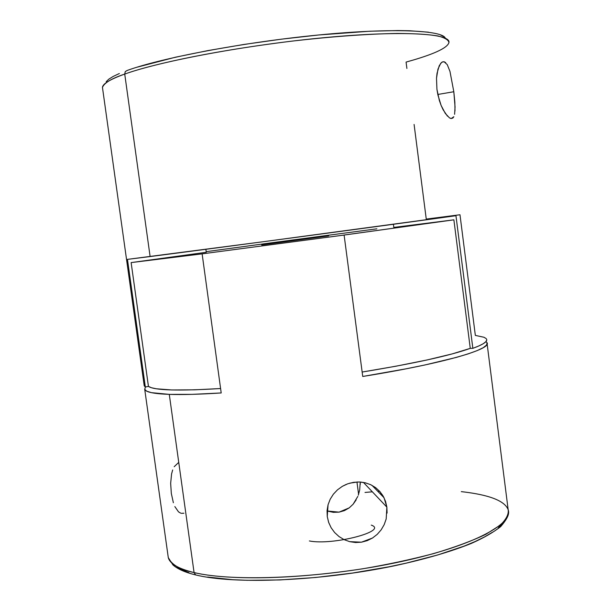 <?xml version="1.0" encoding="UTF-8"?>
<svg xmlns="http://www.w3.org/2000/svg" width="611" height="611" viewBox="0 0 611 611"><rect width="100%" height="100%" fill="white"/><g stroke="black" fill="none" stroke-linecap="round" stroke-linejoin="round"><path stroke-width="0.92" d="M328.596 235.907L261.714 244.965L328.596 235.907M450.613 118.427L452.743 118.16L453.851 116.724L451.269 118.557L449.49 117.892L445.312 113.447L441.111 105.42L439.332 100.41L436.926 89.29L436.506 78.223L437.972 69.081L440.745 63.277L442.379 61.932L444.052 61.719L445.686 62.628M444.052 61.719L447.244 64.621L449.963 71.388L453.813 91.734L437.797 94.461L453.813 91.734L455.058 106.956L454.599 114.303M381.165 529.829L377.239 534.342L372.519 538.008L367.211 540.651L361.468 542.186L355.564 542.522L349.683 541.659L344.092 539.643L339.021 536.557L334.622 532.525L331.124 527.728L328.718 522.573L327.252 516.547L327.061 510.597L328.061 504.747L330.2 499.21L333.377 494.184L337.493 489.831L342.343 486.333L347.781 483.79L353.555 482.331L359.459 481.987L365.256 482.789L370.686 484.683L375.62 487.631L379.821 491.488L383.181 496.155L385.564 501.44L386.878 507.145L386.183 518.983L384.182 524.65L381.165 529.829L377.239 534.342L372.519 538.008L361.468 542.186L349.683 541.659L344.092 539.643L339.021 536.557L334.622 532.525L331.124 527.728L328.626 522.321L327.252 516.547L328.061 504.747L330.2 499.21L333.377 494.184L337.493 489.831L342.343 486.333L346.33 484.347M360.681 482.064L365.256 482.789L370.686 484.683L375.62 487.631L379.821 491.488L384.021 497.721L386.878 507.145L363.438 482.407L386.878 507.145L387.084 513.087M360.261 484.439L360.246 482.026L359.68 489.984L358.306 495.17L359.68 489.984M356.137 499.928L353.112 504.228L349.209 507.871L339.059 512.14L327.038 510.979L333.354 512.331L339.059 512.14L344.459 510.605L349.209 507.871L353.112 504.228L357.847 496.376M181.398 513.332L183.926 513.217M174.838 506.58L178.511 511.865L180.657 513.133M172.669 469.966L171.576 473.93L170.66 483.324L171.324 493.474L173.371 502.746M309.372 540.949C332.644 545.707 388.833 531.012 371.267 525.116M102.457 87.426L144.234 385.854L145.334 387.03L127.462 259.37L150.115 256.559L124.728 74.068C110.125 79.338 102.701 83.791 102.457 87.426C104.153 82.936 111.576 78.483 124.728 74.068L125.263 71.571L127.302 70.433M382.165 494.52L380.981 494.597L382.165 494.52M144.662 389.253L146.648 391.139L151.391 392.652L169.285 394.378L191.999 394.362L221.205 392.957L202.126 253.863L344.108 235.059L453.874 219.83L470.264 348.362L453.874 219.83L393.82 227.414L393.408 224.275L393.82 227.414L453.874 219.83L341.641 235.365L344.108 235.059L362.735 376.468L406.094 368.815L425.172 364.92L456.425 357.389L468.148 353.884L477.084 350.645L483.202 347.712L486.516 345.116L487.089 342.893L485.959 341.595L486.967 342.634C492.527 349.072 442.524 363.744 362.735 376.468L344.108 235.059L202.126 253.863L221.205 392.957C199.591 394.347 182.284 394.821 169.285 394.378L194.069 572.553L195.627 574.913L196.658 575.165L195.627 574.913L194.069 572.553C180.161 569.719 171.569 564.74 168.285 557.629C169.896 563.8 178.488 568.772 194.069 572.553L169.285 394.378C154.048 393.797 145.869 392.155 144.738 389.451L145.357 387.03L148.442 386.404L131.128 262.6L206.266 252.274L205.861 249.303L206.266 252.274L131.128 262.6L148.442 386.404L145.334 387.03L144.112 384.945M365.004 492.443L372.351 491.817L365.004 492.443M377.865 491.389L379.622 491.267L377.865 491.389M358.588 494.33L356.954 481.995L358.588 494.33M448.909 42.663C451.483 33.506 403.161 30.313 326.022 37.492C249.028 44.603 161.044 60.94 124.728 74.068C144.754 66.744 200.568 52.409 292.524 41.059C330.757 36.637 368.25 33.88 397.501 33.445C415.159 33.567 428.701 34.422 438.133 35.996C445.152 37.89 448.741 40.112 448.909 42.663C446.893 49.636 424.752 56.915 406.071 62.093L406.895 68.455M414.09 124.438L426.257 219.082L459.984 214.759L475.343 335.401L483.95 337.257L486.112 338.54M376.888 228.82L263.906 243.804L376.888 228.82M194.069 572.553C232.837 582.016 320.722 578.38 395.073 562.884C469.576 547.456 513.698 524.551 508.161 509.689C508.879 514.157 506.282 519.281 500.356 525.063L485.73 534.365C472.051 540.918 454.714 547.319 433.734 553.574C411.15 559.5 387.42 564.579 362.552 568.818C272.75 582.42 215.484 577.914 194.069 572.553M386.183 518.983L384.182 524.65M202.126 253.863L131.128 262.6L202.126 253.863M265.693 243.583L206.182 251.663L265.693 243.583M445.327 38.195C442.914 30.39 392.957 27.617 318.621 34.987C244.446 42.167 162.083 57.762 127.256 70.433L125.263 71.571L124.728 74.068L150.115 256.559C209.833 248.967 411.47 222.022 455.951 215.698L472.853 348.331C483.347 344.489 487.899 341.396 486.509 339.059M447.466 116.166L443.158 109.827L441.111 105.42L437.904 94.949L436.926 89.29L436.506 78.223L437.033 73.312L439.248 65.683L441.57 62.452M449.963 71.388L453.813 91.734L454.859 102.266L454.989 111.011M486.73 340.067L485.76 341.816L483.141 343.779L478.841 345.956L472.853 348.331L470.264 348.362L472.853 348.331L455.951 215.698L261.042 242.017L127.462 259.37L145.334 387.03M106.199 81.668L108.827 79.147L113.211 76.421L119.374 73.511M136.963 67.225L175.533 57.197L207.908 50.591L243.865 44.466L281.518 39.157L318.82 34.972L369.754 31.23L397.914 30.55L409.767 30.756L428.525 32.184M440.317 34.835L443.578 36.568M176.969 566.832L182.078 569.903L188.906 572.66M207.633 577.044L232.661 579.694L247.256 580.297L279.838 579.946L315.566 577.494L352.57 573.049L388.848 566.825L406.101 563.159L437.713 554.971L464.261 546.051L475.274 541.461L484.653 536.863L492.321 532.311M498.263 527.858L502.456 523.551M461.29 491.634C480.613 493.825 503.876 498.393 508.161 509.689L487.135 343.962M178.328 462.764L174.181 466.72M349.713 483.171L357.672 481.972M470.264 348.362L452.262 353.891L427.074 359.963L395.699 366.256L362.147 372.038C413.769 363.568 449.811 355.671 470.264 348.362M220.602 388.535L194.535 389.833L171.722 389.963L156.263 388.772L151.406 387.725L148.442 386.404C154.247 390.376 178.297 391.086 220.602 388.535M508.543 512.071C508.94 515.21 506.336 520.045 500.715 526.583C493.444 532.334 483.66 537.94 471.364 543.408C450.658 551.764 424.798 559.271 393.782 565.939C320.47 581.099 234.632 584.635 195.65 574.928C185.225 572.408 177.656 569.078 172.936 564.923L168.285 557.629L144.738 389.451M384.021 497.721L371.962 485.317M444.151 61.742L442.02 62.131"/></g></svg>

